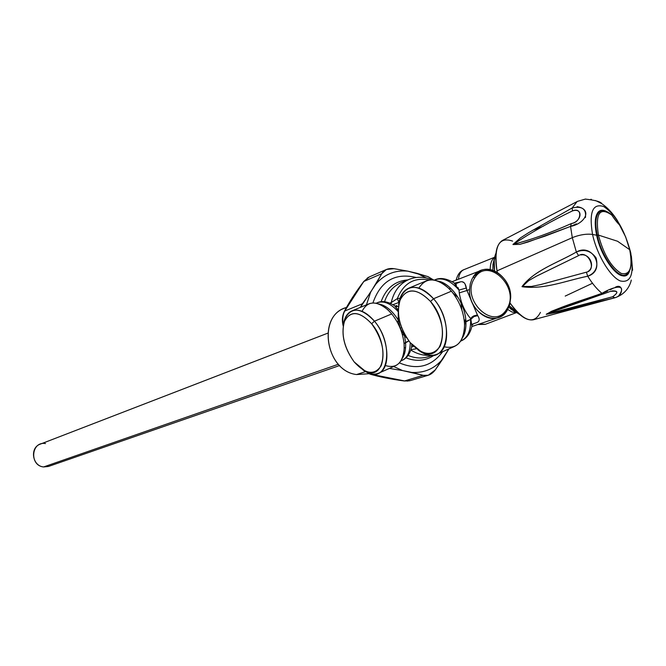 <?xml version="1.0" encoding="UTF-8"?>
<svg xmlns="http://www.w3.org/2000/svg" width="666" height="666" viewBox="0 0 666 666"><rect width="100%" height="100%" fill="white"/><g stroke="black" fill="none" stroke-linecap="round" stroke-linejoin="round"><path stroke-width="1" d="M371.628 323.734L374.459 321.195C394.547 344.305 388.328 383.916 367.316 372.51L362.837 369.83C368.523 373.909 373.693 375.075 378.355 373.31C391.258 369.147 389.185 338.295 374.459 321.195L371.628 323.734C359.29 310.847 350.166 310.206 344.247 321.82C340.942 334.682 344.247 348.043 354.162 361.904L365.11 371.045C384.473 381.526 390.101 345.03 371.628 323.734C382.292 338.827 385.456 352.863 381.135 365.834C374.483 375.624 365.492 374.309 354.162 361.904C343.947 347.361 340.784 333.633 344.68 320.729C350.882 310.389 359.865 311.388 371.628 323.734M343.44 324.642L344.713 319.18C351.132 306.56 361.047 307.234 374.459 321.195C366.442 311.938 358.924 308.5 351.898 310.889C347.244 312.97 344.43 317.557 343.44 324.642M454.512 283.142L460.364 281.868L455.461 283.874L460.364 281.868C463.444 281.094 465.434 283.133 466.342 287.995L459.016 290.101L457.908 287.437M456.501 285.04L455.061 283.533M434.282 280.095L434.956 279.812C440.226 277.389 446.57 278.396 453.987 282.842L459.016 290.101L466.342 287.995L466.958 290.493L459.265 292.89L459.016 290.101C450.707 280.619 442.682 277.189 434.956 279.812C442.682 277.189 450.707 280.619 459.016 290.101L459.265 292.89L466.958 290.493L465.076 284.032M462.454 281.909L464.011 282.642M397.344 298.584L400.066 298.226L397.344 298.584L398.876 302.422L397.344 298.584C403.538 283.208 414.235 277.023 429.462 280.02C414.235 277.023 403.538 283.208 397.344 298.584L391.233 302.597L397.344 298.584M393.315 304.587L399.009 302.372M390.95 303.588L391.233 302.597L390.95 303.588M389.91 303.122L391.233 302.597C393.872 291.192 399.833 283.45 409.124 279.379C399.833 283.45 393.872 291.192 391.233 302.597L389.91 303.122M395.146 306.06L396.886 305.552M395.779 306.576L398.451 306.51L396.02 306.685M412.579 345.296L411.888 345.587M416.45 348.751L410.939 349.675L416.45 348.751M470.562 318.498C464.71 311.613 460.947 303.072 459.265 292.89C460.955 303.088 464.718 311.63 470.562 318.498L473.676 315.9L477.306 314.985L472.669 316.508L470.562 318.498L470.621 319.389L465.909 321.453C465.259 303.554 450.865 282.95 437.945 281.094C450.865 282.95 465.259 303.554 465.909 321.453L464.46 322.652L470.887 319.264L470.562 318.498M472.544 324.092L476.906 322.569C479.637 321.37 479.903 319.064 477.722 315.659L473.976 316.566L470.887 319.264L473.976 316.566L477.722 315.659C479.895 319.064 479.628 321.37 476.914 322.569L472.56 324.076L472.219 324.75M477.722 315.659L466.958 290.493L469.53 289.527L466.958 290.493M472.777 324.683L472.202 324.933M458.141 297.536L453.03 293.182L458.141 297.536M384.54 301.731C387.712 292.391 393.306 286.005 401.34 282.55C393.306 286.005 387.712 292.391 384.54 301.731M428.621 356.635C421.978 358.758 415.143 358.358 408.108 355.419C415.143 358.358 421.978 358.758 428.621 356.635L432.775 355.286M410.822 350.033C417.207 354.054 423.767 355.802 430.502 355.286C423.767 355.802 417.207 354.054 410.822 350.033M464.344 321.27L465.867 320.737L464.344 321.27M465.601 319.797L464.235 320.321L465.601 319.797M460.955 340.992C467.715 337.804 470.937 330.594 470.621 319.389C470.937 330.594 467.715 337.804 460.955 340.992L460.639 341.134M470.887 319.264L471.878 326.473C470.113 333.516 466.724 338.236 461.721 340.651M462.429 337.787C465.076 333.599 466.242 328.147 465.909 321.453C466.242 328.147 465.076 333.599 462.429 337.787M461.08 302.98L461.846 309.915M381.085 301.756C386.039 288.245 394.963 280.96 407.858 279.895C394.963 280.96 386.039 288.245 381.085 301.756M434.457 355.045C425.915 360.947 416.416 361.879 405.952 357.842C416.416 361.879 425.915 360.947 434.457 355.045M458.399 279.245C459.099 274.142 460.93 270.954 463.894 269.672C460.93 270.954 459.099 274.142 458.399 279.245M494.647 257.367C491.766 259.332 490.276 263.411 490.176 269.588C490.276 263.411 491.766 259.332 494.647 257.367M485.348 324.3L479.412 323.984L485.348 324.3L516.308 312.654M507.717 309.499L512.196 312.121L516.208 312.579L512.196 312.121L507.717 309.499M508.807 307.242L515.734 312.229L508.807 307.242M456.135 280.128L456.685 278.188L456.135 280.128M405.552 342.382C406.002 349.184 404.886 354.545 402.206 358.475C404.886 354.545 406.002 349.184 405.552 342.382L408.857 340.942L404.054 343.714L405.552 342.382L404.453 335.381L405.552 342.382M494.538 257.942L492.932 264.402L492.907 270.313L492.932 264.402L494.538 257.942M377.256 302.755L377.322 302.73C383.866 300.483 390.842 303.48 398.243 311.721C390.842 303.48 383.866 300.483 377.322 302.73C382.084 300.533 387.828 301.523 394.572 305.702L398.226 310.414L397.419 308.724M396.303 307.118L394.605 305.719M401.814 360.514C407.351 357.95 410.148 351.998 410.214 342.657C410.148 351.998 407.351 357.95 401.814 360.514L400.924 360.905M411.779 344.447L411.58 347.153C410.065 353.704 406.993 358.075 402.389 360.256M397.893 321.853L398.168 319.955L399.292 319.955L398.168 319.955L398.276 312.387L398.168 319.955C392.307 310.631 385.847 305.303 378.796 303.971C385.847 305.303 392.307 310.631 398.168 319.955L400.233 328.221L404.453 335.381L406.843 338.062L402.963 334.29M399.692 321.678L399.3 320.021L399.692 321.678M411.596 347.119L411.854 345.288M401.09 330.386L400.233 328.221L401.565 327.614L400.233 328.221L399.334 326.065M404.928 334.873L404.453 335.381L404.928 334.873M464.543 323.967L465.975 323.476L464.543 323.967M449.2 288.778L450.666 288.22L449.2 288.786M398.651 305.103L400.1 298.143C407.301 283.608 418.448 283.808 433.541 298.751L430.511 301.465C416.625 287.662 406.36 287.454 399.717 300.832C396.245 314.568 399.717 328.48 410.148 342.582L421.362 351.79C443.073 363.819 451.007 324.292 430.511 301.465L433.541 298.751C455.835 323.543 447.102 366.433 423.543 353.338L417.94 349.825C424.708 354.978 430.969 356.485 436.713 354.354C451.165 349.625 449.567 316.725 433.541 298.751C424.808 289.019 416.5 285.514 408.616 288.22C402.897 290.817 399.575 296.445 398.651 305.103M410.148 342.582C399.117 327.264 395.912 312.679 400.532 298.818C407.675 287.629 417.665 288.511 430.511 301.465C442.058 317.391 445.263 332.334 440.126 346.278C432.467 356.843 422.477 355.611 410.148 342.582M474.725 277.938C488.045 255.669 521.095 288.253 506.693 309.132C493.822 331.868 459.848 299.059 474.725 277.938L473.118 277.098L471.819 279.429L470.279 283.766L469.53 289.527C468.606 306.535 485.456 322.719 498.434 317.515L503.354 314.76L507.209 310.348L509.715 304.603L510.656 297.993C511.496 280.836 494.28 264.585 481.152 270.396L473.118 277.098C483.591 259.132 512.021 275.258 510.656 297.993L509.157 306.352L507.209 310.348L506.693 309.132C521.095 288.253 488.045 255.669 474.725 277.938C459.848 299.059 493.822 331.868 506.693 309.132L507.209 310.348C497.177 328.571 468.065 312.787 469.53 289.527L470.279 283.766L471.819 279.429L473.118 277.098L474.725 277.938M385.331 365.542C396.553 368.781 402.838 363.112 404.204 348.534L404.104 344.28C402.997 333.067 398.876 322.943 391.725 313.911L387.745 309.698C376.099 300.299 367.532 300.841 362.054 311.313M444.239 346.82C456.918 349.242 463.694 342.074 464.585 325.308L464.51 323.41C463.544 311.447 459.182 300.707 451.415 291.192L448.959 288.536C435.997 277.239 425.974 277.098 418.889 288.095M495.954 253.238L494.197 260.439L494.58 270.962C493.573 263.461 494.03 257.551 495.954 253.238M442.615 351.715C431.618 366.591 417.216 370.321 399.409 362.895M372.918 302.955C380.644 280.96 395.088 272.477 416.25 277.506M509.34 305.836L513.969 310.772L519.963 314.727L509.34 305.836M351.898 310.889L369.039 303.788C376.14 301.373 383.699 304.745 391.725 313.911L374.459 321.195L391.725 313.911C398.876 322.943 402.997 333.067 404.104 344.28C404.662 355.561 401.731 362.737 395.321 365.792L378.871 373.085M408.616 288.22L426.373 280.861C434.332 278.122 442.674 281.56 451.415 291.192L433.541 298.751L451.415 291.192C459.182 300.707 463.544 311.447 464.51 323.41C464.868 335.423 461.455 343.123 454.262 346.52L436.713 354.354M543.348 226.182L532.434 230.386M617.807 221.254C613.128 213.595 607.675 207.667 601.431 203.455L596.47 200.982M591.391 199.367L590.884 199.267M585.764 199.051L585.281 199.101M576.423 223.843L570.554 226.415L571.328 223.568C581.684 222.352 582.975 206.552 572.444 210.914L572.194 207.942L572.444 210.914C551.356 221.037 531.635 232.201 513.261 244.389C531.06 239.802 550.416 232.859 571.328 223.568L570.554 226.415L544.838 236.214L520.021 244.322L512.97 244.564L520.579 237.82L528.946 232.492L572.194 207.942L577.097 201.582L572.194 207.942L528.929 232.501L520.487 237.879L512.978 244.447L519.738 244.389L527.863 242.066L570.554 226.415L572.302 237.679L573.434 237.204C580.469 234.607 586.838 233.683 592.549 234.44C596.911 254.72 610.148 276.781 620.271 280.944C631.052 283.341 634.473 273.734 630.56 252.131L630.86 253.505L630.56 252.131C624.492 229.687 615.534 214.485 603.687 206.535C592.615 203.022 588.902 212.321 592.549 234.44C586.838 233.683 580.469 234.607 573.434 237.204L572.302 237.679L570.554 226.415C585.064 223.709 592.931 209.224 577.089 206.66M512.587 241.109C498.884 236.372 493.697 246.278 497.019 270.846L497.352 272.436L497.019 270.846L572.302 237.679L497.019 270.846C494.247 254.911 496.02 244.797 502.347 240.501L577.547 201.348L585.331 199.101C594.646 200.125 600.066 201.54 601.589 203.346M572.194 207.942C582.134 205.827 586.546 209.049 585.431 217.607M571.328 223.568C550.632 232.817 531.277 239.727 513.27 244.314C532.167 231.918 551.889 220.779 572.444 210.914C583.266 207.401 582.126 221.403 571.328 223.568M572.302 237.679L576.356 252.039C557.334 262.962 534.448 270.238 522.011 286.58C543.881 290.043 565.684 280.636 587.728 276.224C592.39 283.741 597.144 289.444 601.972 293.331L559.24 308.258L551.506 311.297L546.228 314.36L565.867 310.498L614.868 297.777L612.678 296.745C618.922 292.191 618.023 290.443 609.989 291.5L603.846 293.773L601.972 293.331C597.144 289.444 592.39 283.741 587.728 276.224C606.451 270.538 593.231 242.266 576.356 252.039L572.302 237.679M602.63 294.006L594.53 295.837M631.301 280.045C630.327 284.432 626.798 293.848 614.868 297.777L533.466 319.738C526.365 321.004 518.573 315.451 510.089 303.072C523.876 321.678 533.99 324.792 540.434 312.404M618.831 295.646C627.538 283.475 614.194 286.047 601.972 293.331L607.592 291.084M578.596 255.619L576.356 252.039C584.248 248.809 590.817 250.749 596.062 257.859C598.376 266.891 595.595 273.018 587.728 276.224L586.38 272.194C597.552 270.021 587.828 249.284 578.596 255.619L536.205 276.323L528.379 280.827L522.36 286.571L531.318 286.48L540.442 284.623L586.38 272.186L587.728 276.224C565.742 280.661 544.472 289.793 522.086 286.73C534.415 270.021 557.334 263.078 576.356 252.039L578.596 255.619L536.63 276.09L528.746 280.602L522.311 286.463L531.526 286.447L540.659 284.573L586.38 272.186M580.877 254.945C589.701 253.197 595.645 266.675 588.103 271.42M592.549 234.44L596.653 235.231C602.131 262.604 624.775 286.73 629.512 271.045L627.106 274.642L623.609 275.849C615.043 276.407 600.74 255.053 596.653 235.231L592.549 234.44C588.902 212.321 592.615 203.022 603.687 206.535C615.534 214.485 624.492 229.687 630.56 252.131C634.473 273.734 631.052 283.341 620.271 280.944C610.148 276.781 596.911 254.72 592.549 234.44L592.549 234.44M630.094 251.49L630.56 252.131L630.094 251.49M617.64 222.927L612.953 216.8L617.64 222.927M606.127 211.247C596.578 208.158 593.423 216.15 596.653 235.231C594.28 223.601 594.888 215.792 598.451 211.796C600.449 209.915 603.005 209.732 606.127 211.247M598.876 211.838L598.135 212.129M623.026 275.816L623.767 275.533M592.499 283.258L565.218 296.079M610.056 289.877L613.319 288.195M615.342 287.229C623.268 282.8 624.25 295.837 614.343 297.893L546.32 314.385C558.499 307.101 582.359 300.349 601.972 293.331L603.854 293.773L609.989 291.5M603.538 293.831L547.127 313.686C549.783 313.744 553.896 312.995 559.457 311.455L612.678 296.745L614.343 297.893M611.746 290.934C618.256 290.592 618.564 292.524 612.678 296.745L546.47 314.219M546.486 314.111C555.968 310.006 566.774 306.002 578.896 302.098M604.204 293.614L607.217 292.541M609.44 291.7L610.347 291.375M596.187 232.958L596.719 232.692M597.236 235.248L598.409 235.09C603.646 254.454 611.246 267.224 621.212 273.418C630.103 275.483 632.933 267.582 629.711 249.717L625.657 236.921L619.397 224.708L625.657 236.921L629.711 249.717L617.565 241.25L598.409 235.09L597.236 235.248C594.605 221.845 595.77 213.786 600.749 211.064C595.77 213.786 594.605 221.845 597.236 235.248L596.703 235.464L597.236 235.248C601.614 256.676 617.865 278.929 625.774 274.8C617.865 278.929 601.614 256.676 597.236 235.248M611.496 214.81L611.729 215.018C599.658 206.66 595.221 213.353 598.409 235.09C595.221 213.353 599.666 206.66 611.729 215.018C615.018 219.93 617.673 223.268 619.696 225.041L619.713 225.05C617.682 223.276 615.026 219.938 611.729 215.018M597.735 212.629L600.749 211.064C603.363 209.732 606.976 210.989 611.588 214.827M629.736 249.817C632.6 263.32 631.276 271.645 625.774 274.8L622.394 275.724M617.565 241.25L629.711 249.717C632.933 267.582 630.103 275.483 621.212 273.418C611.246 267.224 603.646 254.454 598.409 235.09L617.565 241.25M365.168 371.37L370.487 374.142C380.294 376.956 391.658 379.229 404.587 380.944L370.487 374.142L365.168 371.37M344.189 311.68L344.73 311.039C342.724 314.901 342.274 319.505 343.398 324.85C342.274 319.505 342.724 314.901 344.73 311.039L344.189 311.68M363.986 281.377C356.01 291.841 349.592 301.731 344.73 311.039L363.778 281.468L369.347 276.914L386.363 269.489L381.793 273.659L363.986 281.377L381.793 273.659L370.621 292.232L362.362 303.796L344.73 311.039L362.362 303.796L360.406 307.359L375.832 284.149C384.374 274.275 395.021 269.938 407.759 271.145L394.106 268.681L386.363 269.489M369.538 276.831L367.199 278.147M407.134 381.102L410.472 380.569M435.314 369.863L448.884 348.926L443.248 358.325C435.131 368.44 424.658 373.143 411.821 372.436L423.226 375.333L404.587 380.944L423.226 375.333L428.288 375.241L435.314 369.863C431.71 374.533 427.68 376.357 423.226 375.333L402.564 370.562L411.821 372.436C424.658 373.143 435.131 368.44 443.248 358.325L435.314 369.863M433.616 279.995L428.08 276.656L407.759 271.145L416.866 273.285L426.232 277.913L416.866 273.285L428.08 276.656L433.616 279.995M371.378 373.859L370.487 374.142L371.378 373.859M389.36 368.431L402.564 370.562L393.664 366.525L402.564 370.562L389.36 368.431M410.564 380.544L404.587 380.944M448.701 349.001L448.168 350.191L448.701 349.001M366.442 304.861L370.621 292.232L366.442 304.861M407.759 271.145C395.021 269.938 384.374 274.275 375.832 284.149L381.793 273.659C384.19 269.613 388.295 267.957 394.106 268.681L407.759 271.145M346.47 307.476C317.033 314.893 325.283 370.979 356.56 374.558L365.143 371.72L356.56 374.558C326.298 371.112 316.908 317.382 344.755 308.1L346.528 307.384M368.756 373.726L356.56 374.558M339.635 365.534L48.452 466.45L43.606 466.949L338.386 364.244L43.606 466.949C32.251 466.075 29.554 447.652 40.243 444.155L327.789 333.166M45.479 443.548C31.169 441 29.129 465.642 43.606 466.949M367.316 372.51L365.11 371.045M344.713 319.18L344.247 321.82M405.594 347.494L404.22 347.91M401.34 282.55L409.124 279.379C416.741 276.423 424.533 276.59 432.492 279.887M465.692 319.755L464.227 320.313M456.177 280.111C457.55 274.583 460.123 271.104 463.894 269.672L494.672 257.243M515.725 312.221L510.331 308.691L513.969 310.772M477.813 324.525L485.198 324.359M494.538 257.925L492.932 264.402L494.197 260.439M377.322 302.73L376.14 303.221M411.846 345.687L412.229 344.93M400.1 298.143L399.717 300.832M423.543 353.338L421.362 351.79M481.152 270.396L452.139 281.685M498.301 317.557L471.861 326.556M413.653 346.353L411.613 347.044M598.151 201.731L595.271 200.508M631.376 256.202L632.608 270.23M603.862 293.773L579.811 301.79M619.596 224.858L625.615 236.813L629.711 249.725M619.397 224.708C617.54 223.093 614.976 219.838 611.679 214.927M363.195 370.088L369.996 374.134C379.92 376.981 391.383 379.262 404.395 380.994L409.648 380.794M368.656 277.247L363.778 281.468C355.744 292.016 349.259 301.998 344.322 311.422C342.216 315.734 341.833 320.587 343.19 325.982M428.288 375.241L410.431 380.586"/></g></svg>
